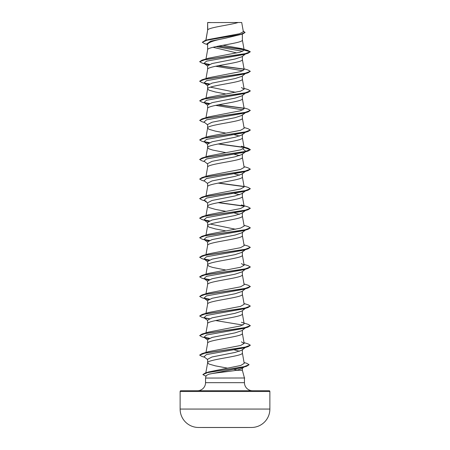 <?xml version="1.0" encoding="UTF-8"?>
<svg xmlns="http://www.w3.org/2000/svg" width="450" height="450" viewBox="0 0 450 450"><rect width="100%" height="100%" fill="white"/><g stroke="black" fill="none" stroke-linecap="round" stroke-linejoin="round"><path stroke-width="0.67" d="M251.578 427.472A4487.766 4487.766 0 0 1 246.144 427.5L203.856 427.5A4487.766 4487.766 0 0 1 198.422 427.472L251.578 427.472A18.411 18.411 0 0 0 269.876 409.061L269.876 391.489L180.124 391.489L180.124 409.061L269.876 409.061M198.422 427.472A18.411 18.411 0 0 1 180.124 409.061M244.417 377.91L242.376 370.288L236.526 370.288C228.628 371.644 213.936 372.954 208.732 374.237L206.207 375.587L205.537 378.067L244.367 377.989M180.883 390.729L269.117 390.729L180.883 390.729A0.759 0.759 0 0 0 180.124 391.489M269.117 390.729A0.759 0.759 0 0 1 269.876 391.489M252.518 390.729A8.055 8.055 0 0 1 244.463 382.674L205.537 382.674A8.055 8.055 0 0 1 197.482 390.729L252.518 390.729M205.537 378.067L205.537 382.674M244.406 378.067L244.463 382.674M207.759 22.601L238.151 22.5C230.417 24.953 209.211 27.399 207.759 29.852L207.624 22.601L207.624 30.195M205.926 40.281L207.624 30.246M207.326 44.499L204.683 43.684L202.314 42.261L206.989 40.213L242.499 34.065L225 38.318C214.442 40.286 208.648 42.255 207.624 44.224L207.624 49.804C206.55 46.547 243.45 43.284 242.376 40.022L242.376 34.104M205.982 59.012L207.624 49.804M245.351 54.056L241.92 56.751L235.007 59.012L212.029 63.551L207.624 65.812L207.624 69.367C206.55 66.105 243.45 62.848 242.376 59.586L242.376 56.391M205.982 78.57L207.624 69.367M241.909 76.309L235.001 78.576L212.029 83.109L207.624 85.376L207.624 88.931L208.946 90.152L215.347 91.986L225.906 93.983M242.376 75.954L242.376 79.149C243.45 82.406 206.55 85.669 207.624 88.931L205.982 98.134M245.351 93.178L241.914 95.878L234.99 98.145L212.029 102.673L207.624 104.94L207.624 108.489C206.55 105.233 243.45 101.97 242.376 98.713L242.376 95.513M205.982 117.698L207.624 108.489M207.624 128.053C206.55 124.791 243.45 121.534 242.376 118.271L242.376 114.722L241.92 115.436L235.001 117.698L212.029 122.237L207.624 124.504L207.624 128.053L208.946 129.274L215.347 131.113L225.906 133.104M225.906 152.668L212.715 150.064L208.946 148.838L207.624 147.617C206.55 144.354 243.45 141.097 242.376 137.835L242.376 134.28L241.909 134.994L235.007 137.261L212.029 141.795L207.624 144.062L207.624 147.566M207.624 167.181C206.55 163.918 243.45 160.656 242.376 157.399L242.376 153.844L241.909 154.558L234.979 156.831L212.029 161.359L207.624 163.626L207.624 167.13M205.982 195.947L207.624 186.739C206.55 183.482 243.45 180.219 242.376 176.957L242.376 173.407L241.92 174.116L235.013 176.383L212.034 180.922L207.624 183.189L207.624 186.688M205.841 216.304L207.624 206.303C206.55 203.04 243.45 199.783 242.376 196.521L242.376 192.971L241.903 193.686L234.996 195.953L212.023 200.486L207.624 202.748L207.624 206.303L208.946 207.523L215.347 209.357L225.906 211.354M205.841 235.862L207.624 225.866C206.55 222.604 243.45 219.341 242.376 216.084L242.376 212.529L241.914 213.244L234.99 215.516L212.029 220.044L207.624 222.311L207.624 225.866L208.946 227.087L215.347 228.921L225.906 230.917M242.376 232.093L241.92 232.808L235.007 235.074L212.029 239.608L207.624 241.875L207.624 245.424C206.55 242.167 243.45 238.905 242.376 235.643L242.376 232.093M205.982 254.632L207.624 245.424M242.376 251.657L241.909 252.371L235.001 254.638L212.023 259.172L207.624 261.439L207.624 264.938M242.376 252.011L242.376 255.206C243.45 258.469 206.55 261.726 207.624 264.988L208.946 266.209L212.715 267.435L225.906 270.039M245.351 269.235L241.914 271.935L234.984 274.202L212.029 278.73L207.624 280.997L207.624 284.501M242.376 271.575L242.376 274.77C243.45 278.027 206.55 281.289 207.624 284.552M245.357 288.799L241.92 291.493L235.001 293.76L212.029 298.294L207.624 300.561L207.624 304.065M242.376 291.133L242.376 294.334C243.45 297.591 206.55 300.853 207.624 304.11M245.357 308.363L241.914 311.062L235.007 313.318L212.029 317.858L207.624 320.124L207.624 323.674C206.55 320.411 243.45 317.154 242.376 313.892L242.376 310.697M241.909 330.621L234.979 332.887L212.029 337.416L207.624 339.683L207.624 343.238C206.55 339.975 243.45 336.718 242.376 333.456L242.376 330.261M205.982 352.44L207.624 343.238M242.376 349.464L241.92 350.179L235.013 352.446L212.034 356.979L207.624 359.246L207.624 362.801L208.946 364.022L215.347 365.856L227.672 368.168M242.376 349.819L242.376 353.019C243.45 356.276 206.55 359.539 207.624 362.801L205.836 372.825M228.791 35.82L230.889 36.208M213.047 47.278L236.807 52.937M210.375 87.154L235.586 92.306M231.356 134.111L231.862 134.207M234.354 134.713L239.619 136.058M234.354 154.277L239.619 155.621M234.354 173.841L239.625 175.185M231.356 192.797L231.862 192.893M234.354 193.399L239.619 194.743M234.354 212.963L239.619 214.307M210.381 224.089L235.586 229.241M234.354 349.897L239.625 351.242M244.018 367.031L242.044 368.572L242.376 368.061L242.376 370.288M233.966 369.377L237.274 370.131M202.314 42.261L204.93 40.579L208.282 39.566L239.664 33.716L243.354 31.719L241.718 22.5L238.151 22.5M242.044 368.572L236.526 370.288M242.826 51.283L215.989 46.614M207.624 44.736L206.691 43.999L210.651 41.158L225 38.318M244.035 49.77L218.312 46.148M242.499 34.065L245.042 32.496L243.225 30.988M207.624 22.883L207.726 22.5L210.167 22.5M208.395 64.884L204.03 63.354L206.482 61.149L243.754 54.54L248.012 53.263L250.318 51.761L247.928 50.496L241.729 48.639M243.833 49.568L218.807 46.052M204.93 40.579L240.711 34.391L245.042 32.332M244.17 50.113L240.255 52.138L208.609 58.196L201.988 60.204L244.716 53.871L250.318 51.761L244.17 50.113L241.729 48.645L222.93 45.287M244.069 362.492L246.752 363.302L249.058 364.674L243.956 366.75L205.329 372.983L208.693 371.936L240.632 365.512L244.221 363.369L242.364 352.918M244.018 342.658L248.006 343.856L250.312 345.195L244.716 347.304L201.999 353.632L208.609 351.63L240.525 345.499L244.159 343.457L241.391 341.848M241.397 322.29L248.001 324.287L250.312 325.631L244.721 327.741L201.988 334.074L208.609 332.066L240.519 325.935L244.159 323.893L242.364 313.796M244.018 303.536L248.012 304.729L250.312 306.067L244.71 308.183L201.994 314.511L208.614 312.502L240.519 306.377L244.159 304.329L242.364 294.233M244.018 283.972L248.001 285.165L250.312 286.504L244.727 288.613L201.994 294.947L208.603 292.944L240.519 286.813L244.159 284.771L242.364 274.669M244.018 264.409L248.012 265.607L250.312 266.946L244.71 269.055L201.994 275.389L208.614 273.381L240.525 267.249L244.159 265.207L241.391 263.599M244.018 244.851L248.006 246.043L250.312 247.382L244.721 249.491L201.994 255.825L208.609 253.822L240.514 247.691L244.159 245.644L242.364 235.547M244.018 225.287L248.012 226.479L250.318 227.818L244.716 229.933L201.988 236.261L208.609 234.259L240.508 228.127L244.159 226.086L242.364 215.983M241.386 204.913L248.006 206.921L250.312 208.26L244.721 210.369L201.999 216.697L208.609 214.695L240.508 208.569L244.159 206.522L242.364 196.419M244.018 186.165L248.006 187.357L250.318 188.696L244.721 190.806L201.988 197.139L208.62 195.131L240.508 189.006L244.159 186.958L242.364 176.861M244.018 166.601L248.006 167.794L250.312 169.138L244.716 171.248L201.999 177.576L208.609 175.573L240.497 169.442L244.159 167.4L242.364 157.297M244.074 147.336L248.001 148.23L250.312 149.569L244.721 151.684L201.988 158.012L208.631 156.004L240.508 149.884L244.159 147.836L242.364 137.734M244.018 127.479L248.012 128.672L250.312 130.011L244.71 132.12L201.994 138.454L208.614 136.446L240.514 130.314L244.159 128.273L242.364 118.176M244.018 107.916L248.001 109.108L250.312 110.447L244.727 112.556L201.994 118.89L208.603 116.888L240.519 110.756L244.159 108.709L242.364 98.612M244.018 88.352L248.012 89.55L250.318 90.889L244.71 92.998L201.994 99.326L208.614 97.324L240.519 91.192L244.159 89.151L241.391 87.542M244.018 68.788L248.006 69.981L250.312 71.325L244.721 73.434L201.994 79.763L208.609 77.76L240.519 71.629L244.159 69.587L242.364 59.49M215.646 66.246L242.977 70.779M250.312 71.325L248.006 72.827L243.743 74.104L206.471 80.713L204.03 82.918L208.406 84.448M245.891 92.756L245.469 93.009M250.307 90.968L248.006 92.391L243.754 93.662L206.477 100.277L204.03 102.476L208.395 104.006M215.646 105.373L242.977 109.901M250.312 110.447L248.012 111.949L243.748 113.226L206.477 119.835L204.03 122.04L207.624 124.858M250.307 130.095L248.001 131.513L243.748 132.789L206.471 139.399L204.03 141.604L208.406 143.134M242.983 149.029L245.97 151.386L243.748 152.353L206.477 158.963L204.03 161.162L207.624 163.98M245.97 170.944L245.469 171.253M250.307 169.217L248.001 170.64L243.743 171.911L206.471 178.526L204.03 180.726L207.624 183.544M245.891 190.564L245.469 190.817M250.307 188.775L248.012 190.198L243.748 191.475L206.482 198.084L204.03 200.289L206.252 201.257M245.897 210.127L245.469 210.381M250.307 208.339L248.006 209.762L243.743 211.039L206.471 217.648L204.03 219.853L208.395 221.383M245.891 229.686L245.469 229.939M250.307 227.903L248.012 229.32L243.754 230.597L206.482 237.206L204.03 239.411L208.401 240.947M250.312 247.382L248.006 248.884L243.743 250.161L206.471 256.77L204.03 258.975L208.406 260.511M250.307 267.03L248.006 268.447L243.748 269.724L206.477 276.334L204.03 278.539L208.395 280.069M250.307 286.588L248.012 288.006L243.748 289.288L206.477 295.897L204.03 298.097L208.406 299.632M248.001 307.575L243.748 308.846L206.471 315.456L204.03 317.661L206.257 318.628L201.994 317.351L199.688 316.012L205.279 313.903L248.001 307.575L250.312 306.067M215.646 320.552L242.977 325.086M245.891 327.499L245.469 327.752M250.307 325.71L248.012 327.133L243.748 328.41L206.477 335.019L204.03 337.224L208.395 338.754M245.897 347.062L245.469 347.316M250.307 345.274L248.001 346.697L243.743 347.974L206.471 354.583L204.03 356.788L207.624 359.601M244.524 366.626L242.274 367.56L208.732 374.237M248.012 53.263L205.273 59.597L199.688 61.706L201.999 63.045L206.252 64.322M204.531 63.664L209.166 64.491M218.138 65.739L243.973 69.233M248.006 72.827L205.29 79.155L199.688 81.264L201.988 82.609L206.252 83.886M204.531 83.228L209.183 84.054M248.006 92.391L205.279 98.719L199.688 100.828L201.999 102.172L206.257 103.449M204.531 102.791L209.166 103.618M218.138 104.867L243.973 108.36M248.012 111.949L205.284 118.282L199.682 120.392L201.988 121.731L204.649 122.524M248.001 131.513L205.279 137.846L199.688 139.956L201.994 141.294L204.643 142.082M204.531 141.913L209.183 142.746M218.138 143.989L243.973 147.482M244.102 147.504L250.312 149.732L248.012 151.076L205.279 157.404L199.682 159.519L201.994 160.858L204.649 161.646M248.001 170.64L205.284 176.968L199.688 179.078L201.994 180.416L204.643 181.209M218.138 183.116L243.973 186.609M248.012 190.198L205.279 196.532L199.688 198.641L201.994 199.98L204.649 200.768M218.138 202.674L243.973 206.167M248.006 209.762L205.284 216.09L199.688 218.199L201.988 219.538L204.643 220.331M204.531 220.162L209.171 220.989M248.012 229.32L205.273 235.654L199.688 237.763L201.999 239.107L204.643 239.895M204.531 239.721L209.177 240.553M248.006 248.884L205.29 255.218L199.688 257.327L201.988 258.666L206.252 259.942M204.531 259.284L209.183 260.117M248.006 268.447L205.279 274.781L199.688 276.891L201.999 278.229L206.257 279.506M204.531 278.848L209.166 279.675M248.012 288.006L205.284 294.339L199.682 296.449L201.988 297.787L206.246 299.064M204.531 298.406L209.177 299.239M204.531 317.97L209.183 318.803M248.012 327.133L205.279 333.467L199.682 335.576L201.994 336.915L206.246 338.192M204.531 337.534L209.171 338.361M248.001 346.697L205.284 353.025L199.688 355.134L201.994 356.473L204.643 357.266M249.053 364.753L246.589 366.266L207.731 372.527L202.894 374.614L206.016 376.301M201.988 60.204L199.693 61.627M204.109 63.411L209.453 64.373M218.644 65.644L243.759 69.03M201.994 79.763L199.693 81.186M204.109 82.974L209.464 83.936M201.994 99.326L199.688 100.828M204.103 102.532L209.453 103.5M218.644 104.766L243.754 108.157M201.994 118.89L199.682 120.392M201.994 138.454L199.688 139.956M204.103 141.66L209.464 142.622M218.644 143.893L243.759 147.279M201.988 158.012L199.693 159.435M201.999 177.576L199.688 179.078M218.644 183.015L243.759 186.401M201.988 197.139L199.693 198.562M218.644 202.579L243.759 205.965M201.999 216.697L199.693 218.121M204.103 219.909L209.453 220.871M201.988 236.261L199.693 237.684M204.109 239.468L209.464 240.435M201.994 255.825L199.693 257.243M204.109 259.031L209.464 259.999M201.994 275.389L199.693 276.806M204.103 278.595L209.453 279.557M201.994 294.947L199.682 296.449M204.109 298.153L209.464 299.121M201.994 314.511L199.688 316.012M204.103 317.717L209.464 318.684M201.988 334.074L199.682 335.576M204.109 337.281L209.453 338.243M201.999 353.632L199.693 355.056M205.329 372.983L202.899 374.529M244.406 378.152L244.716 377.989M244.159 343.457L242.364 333.354M205.982 332.876L207.636 323.578M205.982 313.318L207.636 304.014M205.982 293.754L207.636 284.451M205.982 274.191L207.636 264.887M244.159 265.207L242.364 255.111M205.982 176.383L207.636 167.079M205.982 156.819L207.636 147.516M205.982 137.256L207.636 127.957M244.159 89.151L242.364 79.048M244.159 50.034L242.364 39.926M205.83 40.309L207.636 30.144M243.748 152.353L248.012 151.076M242.274 367.56L246.589 366.266M204.03 63.354L207.624 66.172M245.357 73.614L241.914 76.32M204.03 82.918L207.624 85.731M204.03 102.476L207.624 105.294M245.357 112.742L241.92 115.436M245.357 132.3L241.914 135M204.03 141.604L207.624 144.422M245.97 151.386L241.914 154.564M245.357 171.428L241.92 174.122M245.351 190.991L241.909 193.691M204.03 200.289L207.624 203.107M245.357 210.549L241.914 213.249M204.03 219.853L207.624 222.666M245.351 230.113L241.92 232.808M204.03 239.411L207.624 242.229M245.357 249.671L241.914 252.377M204.03 258.975L207.624 261.793M204.03 278.539L207.624 281.351M204.03 298.097L207.624 300.915M204.03 317.661L207.624 320.479M245.357 327.921L241.914 330.626M204.03 337.224L207.624 340.037M245.357 347.484L241.92 350.179M241.391 146.227L248.001 148.23"/></g></svg>
